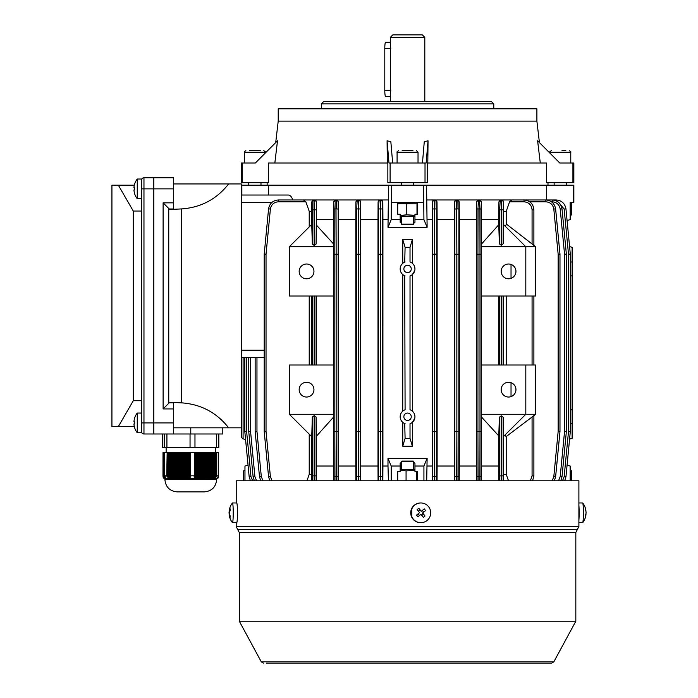 <?xml version="1.0" encoding="UTF-8"?>
<svg xmlns="http://www.w3.org/2000/svg" width="698" height="698" viewBox="0 0 698 698"><rect width="100%" height="100%" fill="white"/><g stroke="black" fill="none" stroke-linecap="round" stroke-linejoin="round"><path stroke-width="1.05" d="M413.722 461.587L401.402 461.587L401.891 461.09L413.225 461.09L413.722 461.587L413.722 469.466M401.402 461.587L401.402 469.466M570.161 203.214L571.653 203.833L570.161 202.42L570.161 219.661L567.073 220.489L569.585 246.612L572.124 247.293L572.124 275.911L570.31 275.858M570.161 215.682L571.653 214.801L570.161 215.42M571.653 214.801L571.653 203.833M397.703 203.711L416.994 203.833L417.378 202.952M414.952 216.214L400.172 216.214M414.952 215.35L406.777 214.801L400.172 215.534M416.994 214.242L416.994 203.833M406.777 214.801L406.777 203.833M413.722 224.102L413.225 224.59L401.891 224.59L401.402 224.102L413.722 224.102L413.722 216.214M402.118 150.689L412.998 150.689M406.28 150.689L411.724 150.689M561.969 150.689L565.842 150.689M549.832 153.037L549.832 152.225L570.772 152.225L570.772 163L559.761 163L537.608 140.769L540.287 163M137.253 179.02L137.253 198.721L141.502 198.721L141.502 179.02L137.253 179.02A16.01 16.01 0 0 0 134.653 183.906L134.688 183.923A15.975 15.975 0 0 0 133.937 187.788L134.688 187.788A15.67 13.567 -90 0 0 134.688 189.952A15.67 13.567 -90 0 1 134.688 187.788M137.253 198.721A16.01 16.01 0 0 1 134.653 193.835L134.688 193.817A15.975 15.975 0 0 1 133.937 189.952L134.688 189.952M414.952 469.466L400.172 469.466M406.07 480.8L406.07 470.88L414.952 470.435M416.584 480.8L416.584 471.438M400.172 470.094L406.07 470.88M243.541 480.8L243.541 470.88L244.963 470.112M173.523 188.87L173.523 177.781L153.813 177.781L153.813 433.99L143.963 433.99A2.46 2.46 0 0 1 141.502 431.53A2.46 2.46 0 0 0 143.963 433.99L143.963 422.909L141.502 422.909L141.502 188.87L143.963 188.87L143.963 422.909L153.813 422.909L153.813 177.781L143.963 177.781A2.46 2.46 0 0 0 141.502 180.25A2.46 2.46 0 0 1 143.963 177.781L143.963 188.87L173.523 188.87L173.523 202.839L163.114 202.839L163.114 408.932L169.274 402.772L168.75 402.249L181.41 402.842C200.85 404.194 216.598 412.518 228.656 427.83L241.272 427.83L241.272 436.974L242.642 438.754L241.272 436.974M141.502 211.04L133.274 211.04L133.274 400.731L118.337 426.6L111.933 426.6L111.933 185.179L118.337 185.179L133.274 211.04M141.502 400.731L133.274 400.731M134.33 426.6L118.337 426.6M134.33 185.179L118.337 185.179M390.313 96.49L385.566 96.49A6.16 0.785 -90 0 1 384.79 90.33L384.79 48.45A6.16 0.785 -90 0 1 385.566 42.29L390.313 42.29M392.782 34.9L422.342 34.9L424.803 37.36L390.313 37.36L392.782 34.9M390.452 96.49L390.452 42.29M229.59 514.347L229.162 514.347A15.975 9.99 -3.5 0 0 229.232 515.185A16.01 16.01 0 0 0 232.408 522.636A9.851 0.75 -90 0 0 232.478 522.68L236.718 522.68A9.851 0.75 -90 0 0 237.18 520.499A9.851 0.75 -90 0 0 237.416 509.549A9.851 0.75 -90 0 0 236.718 502.97L232.478 502.97A9.851 0.75 -90 0 0 232.408 503.014A16.01 16.01 0 0 0 229.38 509.619A15.975 12.407 -174.6 0 0 229.188 511.302A15.975 12.407 5.4 0 0 229.057 512.664A15.975 9.99 176.5 0 0 229.31 514.347M232.478 522.68A9.851 0.75 -90 0 0 232.949 520.499A9.851 0.75 -90 0 0 233.062 506.643A9.851 0.75 -90 0 0 232.478 502.97M229.162 514.347A15.975 12.407 5.4 0 0 230.087 517.358A15.67 7.896 -38.7 0 1 230.218 515.996A15.975 12.407 -174.6 0 1 229.293 512.986A15.975 9.99 -3.5 0 1 230.261 510.57A15.67 9.938 -134.7 0 1 230.183 509.715A15.67 9.938 -134.7 0 1 230.157 508.877A15.975 9.99 176.5 0 0 229.188 511.302L229.86 511.302M578.895 505.422A9.851 0.75 90 0 1 578.895 520.228M578.895 502.97L582.638 502.97A9.851 0.75 90 0 1 582.708 503.014A9.851 0.75 90 0 1 583.109 505.151A9.851 0.75 90 0 1 583.223 519.007A9.851 0.75 90 0 1 582.708 522.636A9.851 0.75 90 0 1 582.638 522.68L578.895 522.68M585.927 511.302L585.936 511.302A15.975 12.407 174.6 0 0 585.744 509.619A15.975 12.407 174.6 0 0 585.369 508.292A15.67 9.083 145.9 0 1 585.5 509.653A15.975 12.407 -5.4 0 1 586.067 512.664A15.975 9.99 -176.5 0 1 585.543 515.08A15.67 11.133 39.5 0 1 585.526 515.935A15.67 11.133 39.5 0 1 585.439 516.773A15.975 9.99 3.5 0 0 585.892 515.185A15.975 9.99 3.5 0 0 585.962 514.347L585.805 514.347M571.583 480.8L571.583 470.88L570.161 469.998M570.161 470.321L571.583 470.88M546.691 199.96L546.691 185.179L426.557 185.179L427.124 227.304L387.992 227.304L391.203 219.661L400.172 219.661L400.172 222.304L401.402 223.404M427.804 163L428.04 140.769L426.146 163L425.021 163L425.021 182.71L427.272 182.71L427.272 163L546.595 163L546.595 182.71L572.927 182.71L572.927 163L559.761 163M278.223 121.12L278.223 108.809L536.893 108.809L536.893 121.12L278.223 121.12L275.701 142.593M428.04 140.769L424.271 141.738L422.465 163M321.333 103.88L323.802 101.419L491.322 101.419L493.783 103.88L321.333 103.88L321.333 108.809M425.021 163L390.103 163L390.103 182.71L387.852 182.71L387.852 163L268.529 163L268.529 182.71L241.272 182.71L241.272 163L242.189 163L242.189 182.71M425.021 182.71L390.103 182.71M572.927 182.71L573.852 182.71L573.852 163L572.927 163M390.103 163L388.978 163L387.085 140.769L390.845 141.738L392.66 163M387.085 140.769L387.311 163M242.189 163L255.363 163L277.516 140.769L274.838 163M387.992 227.304L388.559 185.179L268.433 185.179L268.433 195.03M411.253 268.948A3.699 3.699 0 0 0 407.562 265.249A3.699 3.699 0 0 0 403.863 268.948A3.699 3.699 0 0 0 407.562 272.639A3.699 3.699 0 0 0 411.253 268.948M411.253 416.758A3.699 3.699 0 0 0 407.562 413.059A3.699 3.699 0 0 0 403.863 416.758A3.699 3.699 0 0 0 407.562 420.449A3.699 3.699 0 0 0 411.253 416.758M404.718 262.125L405.093 247.293L402.737 239.484L402.737 263.347L401.655 264.498M405.093 261.977A7.39 7.39 0 0 0 400.172 268.948L400.338 270.519M402.737 274.541L402.737 411.157L401.655 412.317M404.718 409.935L405.093 409.787A7.39 7.39 0 0 0 400.172 416.758L400.338 418.329M570.31 262.029L572.124 261.977M570.31 409.839L572.124 409.787L572.124 423.721L570.31 423.669M313.943 271.4A7.39 7.39 0 0 0 306.553 264.01A7.39 7.39 0 0 0 299.163 271.4A7.39 7.39 0 0 0 306.553 278.79A7.39 7.39 0 0 0 313.943 271.4M313.943 389.65A7.39 7.39 0 0 0 306.553 382.26A7.39 7.39 0 0 0 299.163 389.65A7.39 7.39 0 0 0 306.553 397.04A7.39 7.39 0 0 0 313.943 389.65M515.953 271.601L515.953 271.4A7.39 7.39 0 0 0 508.563 264.01A7.39 7.39 0 0 0 501.173 271.4A7.39 7.39 0 0 0 508.563 278.79A7.39 7.39 0 0 0 515.953 271.4L515.953 271.199M515.953 389.85L515.953 389.65A7.39 7.39 0 0 0 508.563 382.26A7.39 7.39 0 0 0 501.173 389.65A7.39 7.39 0 0 0 508.563 397.04A7.39 7.39 0 0 0 515.953 389.65L515.953 389.449M241.272 195.03L288.161 195.03C290.167 195.065 291.703 196.714 292.767 199.96M313.716 199.96L303.49 199.96L305.864 201.801L309.223 211.337L311.744 211.346L311.814 201.801L314.423 199.96L313.716 199.96M333.653 244.064L333.74 201.801L335.895 199.96L314.667 199.96L316.491 201.801L316.622 225.323L333.836 244.265L333.888 296.031L289.312 296.031L289.312 246.76L311.753 224.398L311.744 211.346M336.654 199.96L338.495 201.801L338.582 219.661L355.823 219.661L355.919 201.801L357.786 199.96L336.654 199.96M358.816 199.96L360.665 201.801L360.753 219.661L378.002 219.661L378.089 201.801L379.956 199.96L358.816 199.96M356.303 480.8L356.329 209.042L358.179 208.868L358.327 254.063L358.414 208.868L357.786 199.96L358.563 199.96A1.85 1.85 90 0 1 360.412 201.801L360.29 480.8M388.559 199.96L380.759 199.96L382.827 201.801L382.923 219.661L387.992 219.661M378.456 480.8L378.491 209.042L380.34 208.868L380.497 254.063L380.593 208.868L379.956 199.96L380.759 199.96A1.85 1.85 90 0 1 382.6 201.801L382.469 480.8M391.203 219.661L391.552 185.179L241.272 185.179L241.272 183.94L228.656 183.94C216.598 199.253 200.85 207.585 181.41 208.929L168.75 209.531L168.75 402.249M241.857 195.03L241.857 185.179M246.621 357.62L246.621 431.443L244.815 431.617L249.169 476.813L244.815 431.617A1.85 1.85 0 0 1 244.806 431.443L244.806 357.62M250.565 357.62L250.565 431.443L254.918 476.638L253.112 476.813L254.386 480.8L253.112 476.813L248.758 431.617A1.85 1.85 0 0 1 248.75 431.443L248.75 357.62M256.96 357.62L256.96 431.443L261.314 476.638L259.508 476.813L260.782 480.8L259.508 476.813L255.154 431.617A1.85 1.85 0 0 1 255.145 431.443L255.145 357.62M243.087 357.62L243.087 438.876L245.583 439.539L248.052 465.191L244.963 466.02L244.963 480.8M243.087 438.876L242.642 438.754M410.398 275.771L410.023 275.911A7.39 7.39 0 0 0 410.023 261.977L410.023 247.293L405.093 247.293M402.737 239.484L412.387 239.484L412.387 263.347L413.469 264.498M412.387 239.484L410.023 247.293M405.093 409.787L404.718 275.771M414.778 270.519L412.387 274.541L412.387 411.157L413.469 412.317M410.398 423.581L410.023 423.721A7.39 7.39 0 0 0 410.023 409.787L410.023 275.911M414.778 418.329L412.387 422.351L412.387 446.197L402.737 446.197L405.093 438.388L404.718 423.581M402.737 446.197L402.737 422.351M572.124 409.787L572.124 275.911M570.161 480.8L570.161 466.02L567.073 465.191L569.585 439.068L572.124 438.388L572.124 423.721M481.236 246.76L525.812 246.76L503.668 224.695L503.145 243.829L501.216 245.234L499.367 243.838L498.782 225.122L497.796 225.812L481.288 244.265L481.236 296.031L535.663 296.031L535.663 246.76L525.812 246.76L525.812 296.031M481.463 244.064L481.384 201.801L480.948 209.042L480.974 480.8M498.895 480.8L498.782 466.02L481.463 466.02L481.393 480.8M481.463 466.02L481.463 416.985M525.812 365.01L481.236 365.01L481.288 416.785L498.782 435.918L499.367 417.212L501.304 415.816L503.145 417.221L503.668 436.346L525.812 414.28L525.812 365.01L535.663 365.01L535.663 414.28L506.216 436.573L506.216 474.335L503.694 474.317L503.651 480.8M481.463 365.01L481.463 296.031M503.694 224.721L503.694 211.363L506.216 211.346L509.584 201.801L511.957 199.96L501.731 199.96L503.624 201.801L503.694 211.363M498.782 225.122L498.782 219.661L481.463 219.661M498.782 219.661L498.922 201.801L500.745 199.96L479.229 199.96L481.384 201.801M535.663 246.76L506.888 224.459L504.829 225.855M506.216 224.477L506.216 211.346M503.694 365.01L503.694 296.031M498.782 365.01L498.782 296.031M503.694 474.317L503.694 436.32M504.829 435.194L506.216 436.573M498.782 466.02L498.782 435.918M535.663 414.28L481.236 414.28M309.223 226.92L309.223 211.337M311.797 480.8L311.744 474.335L309.223 474.343L306.946 480.8M309.223 474.343L309.223 434.13M309.223 365.01L309.223 296.031M333.653 365.01L333.653 296.031M333.888 414.28L333.888 365.01L289.312 365.01L289.312 414.28L311.753 436.651L312.32 417.02L314.248 415.615L316.098 417.02L316.622 435.726L317.32 435.238L333.836 416.785L333.888 414.28L289.312 414.28M333.723 480.8L333.653 416.985M333.653 219.661L316.622 219.661M316.622 225.323L316.098 244.03L314.17 245.434L312.32 244.03L311.753 224.398M316.622 365.01L316.622 296.031M311.744 365.01L311.744 296.031M333.653 466.02L316.622 466.02L316.622 435.726M316.622 466.02L316.517 480.8M311.744 474.335L311.744 436.643M506.216 365.01L506.216 296.031M508.502 480.8L506.216 474.335M427.124 227.304L423.922 219.661L414.952 219.661L414.952 222.304L413.722 223.404M423.922 219.661L423.573 185.179L391.552 185.179M570.161 202.42L573.259 202.42L573.259 185.179L423.573 185.179M397.703 202.42L397.703 214.242L400.172 214.242L400.172 219.661M414.952 219.661L414.952 214.242L417.413 214.242L417.413 202.42M391.552 202.42L423.573 202.42M432.271 480.8L432.289 201.801L434.365 199.96L426.557 199.96M456.3 199.96L435.168 199.96L437.027 201.801L437.123 219.661L454.372 219.661L454.459 201.801L456.3 199.96M457.338 199.96L459.205 201.801L459.293 219.661L476.542 219.661L476.629 201.801L478.47 199.96L457.338 199.96M477.022 480.8L477.048 209.042L478.898 208.868L479.029 254.063L479.098 208.868L478.47 199.96L479.229 199.96A1.85 1.85 90 0 1 481.079 201.801M501.304 245.234L501.304 209.81L500.745 199.96L501.731 199.96M527.208 200.483L528.15 199.96L512.794 199.96M432.193 219.661L427.124 219.661M573.259 202.42L573.852 202.42L573.852 185.179L573.259 185.179M391.203 480.8L391.203 466.02L400.172 466.02L400.172 463.376L401.402 462.285M413.722 462.285L414.952 463.376L414.952 466.02L423.922 466.02L423.922 480.8M382.844 480.8L382.923 466.02L387.992 466.02L388.42 480.8M476.612 480.8L476.542 466.02L459.293 466.02L459.223 480.8M476.542 466.02L476.542 219.661M459.293 466.02L459.293 219.661M454.442 480.8L454.372 466.02L437.123 466.02L437.044 480.8M454.372 466.02L454.372 219.661M437.123 466.02L437.123 219.661M426.696 480.8L427.124 458.377L387.992 458.377L387.992 466.02M432.193 466.02L427.124 466.02M414.952 268.939L414.778 267.369M414.952 416.75L414.778 415.179M400.844 419.838L401.655 421.199M400.844 272.028L401.655 273.38M382.923 466.02L382.923 219.661M378.072 480.8L378.002 466.02L360.753 466.02L360.674 480.8M378.002 466.02L378.002 219.661M360.753 466.02L360.753 219.661M355.901 480.8L355.823 466.02L338.582 466.02L338.513 480.8M355.823 466.02L355.823 219.661M338.582 466.02L338.582 219.661M314.248 245.434L314.667 199.96M305.864 201.801L278.354 201.801C273.869 202.202 271.217 204.619 270.388 209.042L266.034 254.246L266.034 431.443L270.388 476.638L268.573 476.813L269.847 480.8L268.573 476.813L264.219 431.617A1.85 1.85 0 0 1 264.21 431.443L264.21 254.246A1.85 1.85 0 0 1 264.219 254.063L268.573 208.868C269.594 203.423 272.866 200.448 278.38 199.96L303.49 199.96M302.409 199.96L278.38 199.96C272.866 200.448 269.594 203.423 268.573 208.868L270.388 209.042M334.15 480.8L334.176 209.042L336.017 208.868L336.148 254.063L335.895 199.96L336.357 199.96A1.85 1.85 90 0 1 338.207 201.801L338.102 480.8M432.647 480.8L432.681 209.042L434.531 208.868L434.697 254.063L434.365 199.96L435.168 199.96M454.834 480.8L454.86 209.042L456.71 208.868L456.867 254.063L456.553 199.96L457.094 199.96A1.85 1.85 90 0 1 458.935 201.801L458.822 480.8M528.15 199.96L545.81 199.96C551.324 200.448 554.596 203.423 555.617 208.868L559.971 254.063A1.85 1.85 0 0 1 559.979 254.246L559.979 431.443L558.156 431.443L558.156 254.246L553.811 209.042C552.982 204.619 550.321 202.202 545.836 201.801L529.773 201.801M538.865 199.96L552.197 199.96C557.719 200.448 560.983 203.423 562.003 208.868L566.357 254.063A1.85 1.85 0 0 1 566.366 254.246L566.366 431.443L564.551 431.443L564.551 254.246L560.197 209.042C559.368 204.619 556.716 202.202 552.231 201.801L551.551 201.801M562.492 480.8L564.15 476.638L568.504 431.443L568.504 254.246L570.31 254.246L570.31 431.443L570.31 254.246A1.85 1.85 0 0 0 570.301 254.063L568.504 254.246L564.15 209.042L558.33 202.097M545.243 199.96L556.14 199.96C561.663 200.448 564.926 203.423 565.956 208.868L570.301 254.063M511.957 199.96L524.024 199.96C529.974 200.579 533.255 203.868 533.883 209.81L533.883 245.382L533.883 209.81L532.077 209.81C531.562 204.985 528.892 202.315 524.067 201.801L509.584 201.801M391.203 466.02L387.992 458.377M427.124 458.377L423.922 466.02M417.413 480.8L417.413 471.438L414.952 471.438L414.952 466.02M400.172 466.02L400.172 471.438L397.703 471.438L397.703 480.8M570.31 431.443L568.504 431.443L570.301 431.617A1.85 1.85 0 0 0 570.31 431.443A1.85 1.85 0 0 1 570.301 431.617L565.956 476.813L564.673 480.8L565.956 476.813L564.15 476.638M566.357 431.617L562.003 476.813L560.73 480.8L562.003 476.813L560.197 476.638L564.551 431.443L566.357 431.617A1.85 1.85 0 0 0 566.366 431.443A1.85 1.85 0 0 1 566.357 431.617A1.85 1.85 0 0 0 566.366 431.443M559.971 431.617L555.617 476.813L554.343 480.8L555.617 476.813L553.811 476.638L558.156 431.443L559.971 431.617A1.85 1.85 0 0 0 559.979 431.443M533.883 475.87L533.883 415.668L533.883 475.87L532.557 480.8L533.883 475.87L532.077 475.87L532.077 417.064M501.216 415.816L501.19 480.8M501.33 480.8L501.304 415.816M479.116 480.8L479.029 431.617L478.88 480.8M456.963 480.8L456.867 431.617L456.693 480.8M434.802 480.8L434.697 431.617L434.505 480.8M380.611 480.8L380.497 431.617L380.314 480.8M358.432 480.8L358.327 431.617L358.161 480.8M336.244 480.8L336.148 431.617L336 480.8M314.17 415.615L314.144 480.8M314.274 480.8L314.248 415.615M249.169 476.813L250.442 480.8L249.169 476.813L250.975 476.638L252.632 480.8M564.15 209.042L565.956 208.868C564.926 203.423 561.663 200.448 556.14 199.96L556.175 200.797M560.197 209.042L562.003 208.868C560.983 203.423 557.719 200.448 552.197 199.96L552.231 201.801M553.811 209.042L555.617 208.868C554.596 203.423 551.324 200.448 545.81 199.96L545.836 201.801M503.145 209.81L501.304 209.81L501.469 199.96A1.85 1.85 90 0 1 503.319 201.801L503.145 243.829M480.948 209.042L479.098 208.868L479.229 199.96M458.795 209.042L456.946 208.868L457.094 199.96M436.634 209.042L434.784 208.868L434.941 199.96A1.85 1.85 -90 0 1 436.791 201.801L436.669 480.8M382.434 209.042L380.593 208.868L380.759 199.96M360.255 209.042L358.414 208.868L358.563 199.96M338.076 209.042L336.227 208.868L336.357 199.96M312.32 244.03L312.146 201.801A1.85 1.85 90 0 1 313.987 199.96L314.17 245.434M405.093 438.388L410.023 438.388L410.023 423.721M410.023 438.388L412.387 446.197M400.172 268.948A7.39 7.39 0 0 0 405.093 275.911M400.172 416.758A7.39 7.39 0 0 0 405.093 423.721M566.366 254.246A1.85 1.85 0 0 0 566.357 254.063L564.551 254.246L566.366 254.246A1.85 1.85 0 0 0 566.357 254.063M333.888 246.76L289.312 246.76M511.032 382.679L511.032 396.612M511.032 264.429L511.032 278.362M264.21 357.62L241.272 357.62M236.221 502.97L236.221 480.8L578.895 480.8L578.895 526.493L236.221 526.493L236.221 522.68M266.191 663.1L551.673 663.1L553.846 661.809L261.279 661.809L239.301 621.22L575.824 621.22L575.824 532.513L578.895 526.493M411.837 508.266L411.837 517.384M179.037 478.174L178.156 478.174L178.156 452.47L179.037 452.47L179.037 478.174L180.354 478.331L179.918 452.47L180.799 452.47L180.799 478.147L182.117 478.313L181.681 452.47L182.553 452.47L182.553 478.069L183.879 478.27L183.434 478.008L183.434 452.47L184.316 452.47L184.316 477.921L185.642 478.165L185.197 477.807L185.197 452.47L186.078 452.47L186.078 477.659L187.404 477.964L186.959 452.47L187.841 452.47L187.841 477.205L188.286 477.807L189.158 477.598L188.722 452.47L187.841 452.47M216.921 478.331L164.903 478.339L164.903 479.57C165.635 487.047 169.736 491.156 177.222 491.881L204.322 491.881L177.222 491.881M218.561 475.818L216.755 475.818L216.755 452.47L218.561 452.47L218.561 475.818L217.549 477.31L218.535 476.42L217.436 477.807L218.361 477.458L217.322 478.086L218.247 477.807L217.209 478.226L218.134 478.008L216.982 478.322L217.968 478.147M194.515 475.818L190.493 475.818L190.493 452.47L194.515 452.47L194.515 475.818L193.992 476.935L194.812 477.31L195.353 476.42L196.182 476.874L195.641 477.598L197.002 477.205L197.822 477.458L197.281 477.964L199.471 477.807L198.93 478.165L209.636 478.27L214.583 477.598L215.944 476.42L215.403 477.31L216.223 476.935L216.755 475.818M188.722 476.874L189.603 476.42L190.039 477.31L190.92 476.935L190.493 475.818M187.841 477.205L186.959 477.458M186.078 477.659L185.197 477.807M184.316 477.921L183.434 478.008M182.553 478.069L181.681 478.121M180.799 478.147L179.918 478.165M195.353 476.42L195.353 452.47L196.182 452.47L196.182 476.874M197.002 477.205L197.002 452.47L197.822 452.47L197.822 477.458M198.651 477.659L198.651 452.47L199.471 452.47L199.471 477.807M200.3 477.921L200.3 452.47L201.12 452.47L201.12 478.008M201.94 478.069L201.94 452.47L202.769 452.47L202.769 478.121M203.589 478.147L203.589 452.47L204.409 452.47L204.409 478.165M205.238 478.174L205.238 452.47L206.058 452.47L206.058 478.174M206.887 478.165L206.887 452.47L207.707 452.47L207.707 478.147M208.528 478.121L208.528 452.47L209.356 452.47L209.356 478.069M210.177 478.008L210.177 452.47L211.005 452.47L211.005 477.921M211.826 477.807L211.826 452.47L212.646 452.47L212.646 477.659M213.475 477.458L213.475 452.47L214.295 452.47L214.295 477.205M218.535 476.42L218.535 475.87M163.009 476.42L163.062 452.47L163.009 476.42M163.123 477.205L163.175 452.47L163.123 477.205M163.236 477.659L163.288 452.47L163.236 477.659M163.349 477.921L163.402 452.47L163.349 477.921M163.463 478.069L163.515 452.47L163.463 478.069M163.576 478.147L163.629 452.47L163.576 478.147L164.676 478.331L163.69 478.174L163.742 452.47L163.69 478.174M163.803 478.165L163.856 452.47L163.803 478.165L164.728 478.322M163.917 478.121L163.917 452.47L163.917 478.121L164.903 478.313L163.856 478.147M164.03 478.008L164.082 452.47L164.03 478.008L164.955 478.261M164.143 477.807L164.196 452.47L164.143 477.807L165.068 478.156M164.257 477.458L164.309 452.47L164.257 477.458L165.182 477.947M167.59 476.42L167.59 452.47L168.471 452.47L168.471 476.874L167.59 476.42L168.035 477.31L167.154 476.935L167.154 452.47L166.726 475.818L164.51 475.818L164.309 452.47M169.352 477.205L169.352 452.47L170.233 452.47L170.233 477.458L169.352 477.205L169.797 477.807L168.916 477.598L168.916 452.47L168.471 452.47M171.115 477.659L171.115 452.47L171.996 452.47L171.996 477.807L171.115 477.659L171.551 478.086L170.678 477.964L170.678 452.47L170.233 452.47M172.868 477.921L172.868 452.47L173.75 452.47L173.75 478.008L172.868 477.921L173.313 478.226L172.432 478.165L171.996 452.47M174.631 478.069L174.631 452.47L175.512 452.47L175.512 478.121L174.631 478.069L175.076 478.296L174.195 478.27L174.195 452.47L173.75 452.47M176.393 478.147L176.393 452.47L177.275 452.47L177.275 478.165L176.393 478.147L176.838 478.322L175.957 478.313L175.957 452.47L175.512 452.47M197.002 452.47L196.182 452.47M198.651 452.47L197.822 452.47M200.3 452.47L199.471 452.47M201.94 452.47L201.12 452.47M203.589 452.47L202.769 452.47M205.238 452.47L204.409 452.47M206.887 452.47L206.058 452.47M208.528 452.47L207.707 452.47M210.177 452.47L209.356 452.47M211.826 452.47L211.005 452.47M213.475 452.47L212.646 452.47M215.124 476.874L215.124 452.47L214.295 452.47M215.124 452.47L216.755 452.47M163.009 452.47L162.974 475.818M164.51 452.47L166.726 452.47M167.59 452.47L167.154 452.47M169.352 452.47L168.916 452.47M171.115 452.47L170.678 452.47M172.868 452.47L172.432 452.47M174.631 452.47L174.195 452.47M176.393 452.47L175.957 452.47M178.156 452.47L177.275 452.47M179.918 452.47L179.037 452.47M181.681 452.47L180.799 452.47M183.434 452.47L182.553 452.47M185.197 452.47L184.316 452.47M186.959 452.47L186.078 452.47M188.722 452.47L190.493 452.47M195.353 452.47L194.515 452.47M222.793 427.83L222.793 433.99L153.813 433.99L162.721 433.99L162.721 447.54L218.814 447.54L218.814 433.99M216.598 447.54L216.598 433.99M194.969 447.54L194.969 433.99M190.048 447.54L190.048 433.99M166.918 447.54L166.918 433.99M164.213 447.54L164.213 433.99M215.944 476.42L215.944 452.47M189.603 476.42L189.603 452.47M164.423 452.47L164.37 476.874L164.37 452.47M177.275 478.165L178.156 478.174M175.512 478.121L175.957 478.313M173.75 478.008L174.195 478.27M171.996 477.807L172.432 478.165M170.233 477.458L170.678 477.964M168.471 476.874L168.916 477.598M166.726 475.818L167.154 476.935M164.423 476.42L165.47 476.935L164.51 475.818M164.309 477.205L165.356 477.598L164.37 476.874M164.196 477.659L165.182 478.086M164.082 477.921L165.068 478.226M163.969 478.069L164.955 478.296M163.742 478.174L164.728 478.331M190.039 477.31L190.039 452.47M188.286 477.807L188.286 452.47M186.523 478.086L186.523 452.47M184.761 478.226L184.761 452.47M182.998 478.296L182.998 452.47M181.236 478.322L181.236 452.47M179.482 478.331L179.482 452.47M177.72 478.331L177.72 452.47M194.812 477.31L194.812 452.47M216.223 476.935L216.223 452.47M214.583 477.598L214.583 452.47M212.934 477.964L212.934 452.47M211.285 478.165L211.285 452.47M209.636 478.27L209.636 452.47M207.987 478.313L207.987 452.47M206.346 478.331L206.346 452.47M204.697 478.331L204.697 452.47M203.048 478.322L203.048 452.47M201.399 478.296L201.399 452.47M199.759 478.226L199.759 452.47M198.11 478.086L198.11 452.47M196.461 477.807L196.461 452.47M153.813 433.99L153.813 422.909L173.523 422.909L173.523 408.932L163.114 408.932M173.523 202.839L173.523 208.999L169.274 208.999L168.75 209.531M169.274 208.999L163.114 202.839M228.656 183.94L173.523 183.94M173.523 408.932L173.523 402.772L169.274 402.772M173.523 427.83L228.656 427.83M173.523 422.909L173.523 433.99M420.877 502.97L420.554 502.97A9.851 9.824 90 0 0 411.288 516.101A9.851 9.824 90 0 0 420.554 522.68L420.877 522.68A9.851 9.824 90 0 0 428.528 506.643A9.851 9.824 90 0 0 414.708 505.151A9.851 9.824 90 0 0 420.877 522.68M425.588 510.57A15.67 8.612 -130.6 0 0 424.925 509.715A15.67 8.612 -130.6 0 0 424.236 508.877A15.975 0.759 141.2 0 1 421.287 511.302A15.975 0.942 -128.9 0 0 418.817 508.292A15.67 7.163 139.3 0 0 417.134 509.653A15.975 0.942 51.1 0 1 419.603 512.664A15.975 0.759 141.2 0 1 416.549 515.08A15.67 7.006 52.6 0 0 417.212 515.935A15.67 7.006 52.6 0 0 417.91 516.773A15.975 0.759 -38.8 0 0 420.964 514.347A15.975 0.942 51.1 0 1 423.32 517.358A15.67 8.455 -36.8 0 0 425.003 515.996A15.975 0.942 -128.9 0 0 422.648 512.986A15.975 0.759 -38.8 0 0 425.588 510.57L422.648 512.986M417.91 516.773L420.964 514.347M419.341 515.377L418.119 513.85M418.434 511.224L419.917 510.029L418.817 508.292M419.917 510.029L421.287 511.302M422.342 510.439L423.564 511.966M422.299 512.986L425.003 515.996M423.32 514.26L421.836 515.456M249.282 150.689L260.363 150.689M255.363 163L251.76 163M250.94 150.689L256.489 150.689M137.253 413.05L137.253 432.76L141.502 432.76L141.502 413.05L137.253 413.05A16.01 16.01 0 0 0 134.653 417.945L134.653 417.945M137.253 432.76A16.01 16.01 0 0 1 134.653 427.874L134.688 427.848A15.975 15.975 0 0 1 133.937 423.991L134.688 423.991A15.67 13.567 -90 0 1 134.688 421.819L133.937 421.819A15.975 15.975 0 0 1 134.688 417.962M134.688 421.819A15.67 13.567 -90 0 0 134.688 423.991M418.032 163L418.032 152.225L397.092 152.225C396.543 152.147 397.057 151.641 398.628 150.689M141.502 431.53A2.46 2.46 0 0 0 143.963 433.99M384.79 48.45L390.801 48.45M384.79 90.33L390.801 90.33M244.806 431.443L246.621 431.443L250.975 476.638M254.918 476.638L256.576 480.8M261.314 476.638L262.971 480.8M255.154 431.617L256.96 431.443L255.145 431.443M248.758 431.617L250.565 431.443L248.75 431.443M499.367 243.838L499.367 209.81L501.216 209.81L501.216 245.234M499.367 209.81L498.922 201.801M503.145 296.031L503.145 365.01M501.216 296.031L501.216 365.01M501.304 365.01L501.304 296.031M499.367 365.01L499.367 296.031M503.145 417.221L503.179 480.8M499.332 480.8L499.367 475.87L503.145 475.87M499.367 475.87L499.367 417.212M270.388 476.638L272.046 480.8M334.176 209.042L333.74 201.801M316.491 201.801L316.098 244.03M316.098 209.81L312.32 209.81M316.098 296.031L316.098 365.01M314.17 296.031L314.17 365.01M314.248 365.01L314.248 296.031M312.32 365.01L312.32 296.031M316.098 417.02L316.133 480.8M312.285 480.8L312.32 475.87L316.098 475.87M312.32 475.87L312.32 417.02M552.153 480.8L553.811 476.638M532.077 243.977L532.077 209.81M533.883 296.031L533.883 365.01L533.883 296.031M532.077 365.01L532.077 296.031M530.375 480.8L532.077 475.87M336.087 254.246L336.148 431.443L336.148 254.246L334.246 254.246L336.087 254.246M358.257 254.246L358.327 431.443L358.327 254.246L356.408 254.246L358.257 254.246M356.329 209.042L355.919 201.801M380.427 254.246L380.497 431.443L380.497 254.246L378.578 254.246L380.427 254.246M378.491 209.042L378.089 201.801M434.618 254.246L434.697 431.443L434.697 254.246L432.777 254.246L434.618 254.246M432.681 209.042L432.289 201.801M456.797 254.246L456.867 431.443L456.867 254.246L454.948 254.246L456.797 254.246M454.86 209.042L454.459 201.801M478.968 254.246L479.029 431.443L479.029 254.246L477.127 254.246L478.968 254.246M477.048 209.042L476.629 201.801M558.54 480.8L560.197 476.638M477.048 476.638L480.948 476.638M454.86 476.638L458.795 476.638M432.681 476.638L436.634 476.638M378.491 476.638L382.434 476.638M356.329 476.638L360.255 476.638M334.176 476.638L338.076 476.638M559.971 254.063L558.156 254.246L559.979 254.246M533.883 209.81C533.298 203.825 530.009 200.544 524.024 199.96L524.067 201.801M477.127 431.443L478.968 431.617L477.127 431.443M478.758 199.96A1.85 1.85 90 0 0 476.909 201.801M479.029 431.617L480.878 431.443L479.029 431.617M479.029 254.246L480.878 254.246L479.029 254.246M454.948 431.443L456.797 431.617L454.948 431.443M456.553 199.96A1.85 1.85 90 0 0 454.712 201.801M456.867 431.617L458.708 431.443L456.867 431.617M456.867 254.246L458.708 254.246L456.867 254.246M501.024 199.96A1.85 1.85 90 0 0 499.175 201.801M434.365 199.96A1.85 1.85 90 0 0 432.516 201.801M436.547 254.246L434.697 254.063L436.547 254.246M436.547 431.443L434.697 431.617L436.547 431.443M434.618 431.443L432.777 431.443L434.618 431.443M378.578 431.443L380.427 431.617L378.578 431.443M380.174 199.96A1.85 1.85 90 0 0 378.325 201.801M380.497 431.617L382.347 431.443L380.497 431.617M380.497 254.246L382.347 254.246L380.497 254.246M356.408 431.443L358.257 431.617L356.408 431.443M358.03 199.96A1.85 1.85 90 0 0 356.181 201.801M358.327 431.617L360.177 431.443L358.327 431.617M358.327 254.246L360.177 254.246L358.327 254.246M334.246 431.443L336.087 431.617L334.246 431.443M335.895 199.96A1.85 1.85 90 0 0 334.045 201.801M336.148 431.617L337.998 431.443L336.148 431.617M336.148 254.246L337.998 254.246L336.148 254.246M314.423 199.96A1.85 1.85 90 0 1 316.273 201.801M278.354 201.801L278.38 199.96M264.21 254.246L266.034 254.246L264.219 254.063M264.219 431.617L266.034 431.443L264.21 431.443M264.21 350.23L241.272 350.23M271.862 202.42L241.272 202.42M239.301 621.22L239.301 532.513L237.608 529.381L577.516 529.381M237.913 529.625L577.202 529.625M239.301 532.513L575.824 532.513M216.633 478.339L216.633 479.57L164.903 479.57M181.41 208.929L181.41 402.842M190.772 427.83L190.772 433.99M265.292 153.037L265.292 152.225L244.352 152.225C243.916 151.963 244.431 151.449 245.888 150.689M398.628 202.42L397.703 202.952M416.488 202.42L417.413 202.952M418.032 152.225L416.488 150.689M413.722 185.179L413.722 182.71M397.092 163L397.092 152.225M401.402 224.102L401.402 216.214M401.402 185.179L401.402 182.71M549.832 152.225C549.387 152.033 549.902 151.527 551.368 150.689M554.142 185.179L554.142 182.71M566.462 185.179L566.462 182.71M570.772 152.225C571.234 152.007 570.72 151.492 569.228 150.689M244.963 469.998L244.16 470.469M390.313 101.419L390.313 96.088M390.313 42.691L390.313 37.36M424.803 101.419L424.803 37.36M582.708 522.636A16.01 16.01 0 0 0 585.892 515.185M585.744 509.619A16.01 16.01 0 0 0 582.708 503.014M547.982 182.71L547.982 185.179M536.893 121.12L539.423 142.593M493.783 103.88L493.783 108.809M267.142 182.71L267.142 185.179M237.608 529.381L236.221 526.493M261.279 661.809L263.443 663.1M553.846 661.809L575.824 621.22M216.633 479.57C215.909 487.047 211.799 491.156 204.322 491.881M215.403 447.54L215.403 452.47M166.133 447.54L166.133 452.47M241.272 183.94L241.272 427.83M265.292 152.225C265.737 152.033 265.223 151.518 263.748 150.689M260.982 185.179L260.982 182.71M244.352 163L244.352 152.225M248.663 185.179L248.663 182.71"/></g></svg>
